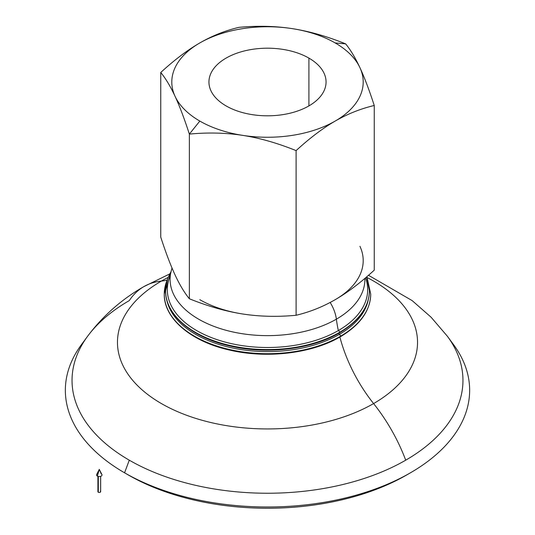 <?xml version="1.0" encoding="UTF-8"?>
<svg xmlns="http://www.w3.org/2000/svg" width="535" height="535" viewBox="0 0 535 535"><rect width="100%" height="100%" fill="white"/><g stroke="black" fill="none" stroke-linecap="round" stroke-linejoin="round"><path stroke-width="0.8" d="M339.571 332.349A101.924 58.843 0 0 0 369.424 290.739A101.924 58.843 180 0 1 339.571 332.349A1.364 0.789 -120 0 0 338.334 330.563A1.364 0.789 60 0 1 339.571 332.349A101.924 58.843 180 0 1 228.498 345.108A101.924 58.843 180 0 1 165.576 290.739A101.924 58.843 0 0 0 228.498 345.108A101.924 58.843 0 0 0 339.571 332.349A1.364 0.789 60 0 1 339.29 332.977A1.364 0.789 -120 0 0 339.571 332.349M171.989 267.975L170.725 273.044A97.403 56.235 0 0 0 225.195 330.055A97.403 56.235 0 0 0 336.375 319.168A97.403 56.235 180 0 1 225.195 330.055A97.403 56.235 180 0 1 170.725 273.044L169.354 278.073A100.179 57.84 0 0 0 220.032 340.601A100.179 57.84 0 0 0 338.334 330.563A100.179 57.84 0 0 0 365.646 278.073L365.552 277.812A100.179 57.84 180 0 1 338.334 330.563A100.179 57.84 180 0 1 218.133 339.992A100.179 57.84 180 0 1 170.317 275.625M340.494 336.234A103.228 59.599 0 0 0 370.728 294.089A103.228 59.599 180 0 1 340.494 336.234A1.364 0.789 -120 0 0 339.223 334.442A1.364 0.789 60 0 1 340.494 336.234A103.228 59.599 180 0 1 227.997 349.154A103.228 59.599 180 0 1 164.272 294.089A103.228 59.599 0 0 0 227.997 349.154A103.228 59.599 0 0 0 340.494 336.234A1.364 0.789 60 0 1 340.213 336.856A1.364 0.789 -120 0 0 340.494 336.234M368.301 299.573A101.436 58.562 180 0 1 339.223 334.442A101.436 58.562 180 0 1 233.989 348.305A101.436 58.562 180 0 1 166.699 299.573A101.436 58.562 0 0 0 233.989 348.305A101.436 58.562 0 0 0 339.223 334.442A109.381 63.15 60 0 1 338.922 333.185A109.381 63.15 -120 0 0 339.223 334.442A101.436 58.562 0 0 0 368.301 299.573M335.171 42.934L345.643 43.87C327.046 36.353 309.25 31.277 292.27 28.636A95.705 55.252 180 0 1 335.171 42.934A95.705 55.252 180 0 1 359.941 67.704C355.394 57.914 350.626 49.969 345.643 43.87L335.171 42.934A95.705 55.252 0 0 0 292.27 28.636C275.291 26.021 257.495 25.593 238.898 27.359C225.282 30.582 212.255 35.771 199.829 42.934C187.397 50.123 174.37 59.974 160.754 72.472C165.736 78.571 170.505 86.516 175.059 96.307C179.606 106.124 184.374 118.723 189.357 134.098L199.829 121.077A95.705 55.252 180 0 1 175.059 96.307A95.705 55.252 180 0 1 199.829 42.934A95.705 55.252 180 0 1 292.27 28.636C309.25 31.277 327.046 36.353 345.643 43.87C350.626 49.969 355.394 57.914 359.941 67.704A95.705 55.252 180 0 1 335.171 121.077C347.603 113.915 360.63 108.719 374.246 105.495C369.264 90.121 364.495 77.521 359.941 67.704C364.495 77.521 369.264 90.121 374.246 105.495C360.63 108.719 347.603 113.915 335.171 121.077A95.705 55.252 180 0 1 242.729 135.375A95.705 55.252 180 0 1 199.829 121.077L189.357 134.098C207.954 132.339 225.75 132.767 242.729 135.375C259.709 138.017 277.504 143.099 296.102 150.616C309.718 138.117 322.745 128.266 335.171 121.077C322.745 128.266 309.718 138.117 296.102 150.616L296.102 315.269C309.718 312.045 322.745 306.849 335.171 299.694C347.603 292.498 360.63 282.654 374.246 270.155L374.246 105.495L374.246 270.155C360.63 282.654 347.603 292.498 335.171 299.694C322.745 306.849 309.718 312.045 296.102 315.269L296.102 150.616C277.504 143.099 259.709 138.017 242.729 135.375C225.75 132.767 207.954 132.339 189.357 134.098L189.357 298.757C184.374 292.652 179.606 284.707 175.059 274.923C179.606 284.707 184.374 292.652 189.357 298.757C207.954 306.274 225.75 311.35 242.729 313.991C225.75 311.35 207.954 306.274 189.357 298.757L189.357 134.098C184.374 118.723 179.606 106.124 175.059 96.307C170.505 86.516 165.736 78.571 160.754 72.472L160.754 237.125C165.736 252.507 170.505 265.099 175.059 274.923C170.505 265.099 165.736 252.507 160.754 237.125L160.754 72.472C174.37 59.974 187.397 50.123 199.829 42.934C212.255 35.771 225.282 30.582 238.898 27.359C257.495 25.593 275.291 26.021 292.27 28.636A95.705 55.252 0 0 0 199.829 42.934A95.705 55.252 0 0 0 175.059 96.307A95.705 55.252 0 0 0 199.829 121.077A95.705 55.252 0 0 0 242.729 135.375A95.705 55.252 0 0 0 335.171 121.077A95.705 55.252 0 0 0 359.941 67.704A95.705 55.252 0 0 0 335.171 42.934M199.829 299.694A95.705 55.252 0 0 0 242.729 313.991A95.705 55.252 180 0 1 199.829 299.694M226.091 105.91A58.556 33.805 0 0 0 289.91 113.239A58.556 33.805 0 0 0 326.056 82.002A58.556 33.805 0 0 0 308.909 58.101L308.909 105.91L308.909 58.101A58.556 33.805 0 0 0 245.09 50.771A58.556 33.805 0 0 0 208.944 82.002A58.556 33.805 0 0 0 226.091 105.91A58.556 33.805 180 0 1 226.091 58.101A58.556 33.805 180 0 1 308.909 58.101A58.556 33.805 180 0 1 308.909 105.91A58.556 33.805 180 0 1 226.091 105.91M336.375 319.168A27.345 15.789 -120 0 0 330.162 302.462A27.345 15.789 60 0 1 336.375 319.168A109.381 63.15 -120 0 0 338.334 330.563A109.381 63.15 60 0 1 336.375 319.168A97.403 56.235 0 0 0 364.883 278.381A97.403 56.235 180 0 1 336.375 319.168M170.725 273.044A97.403 56.235 180 0 1 172.069 268.155M373.59 403.571A109.381 63.15 60 0 1 339.885 337.05A109.381 63.15 -120 0 0 373.59 403.571A150.041 86.623 180 0 1 161.41 403.571A150.041 86.623 180 0 1 161.41 281.069A150.041 86.623 0 0 0 161.41 403.571A150.041 86.623 0 0 0 373.59 403.571A123.05 71.041 60 0 1 405.711 460.187A123.05 71.041 -120 0 0 373.59 403.571A150.041 86.623 0 0 0 366.843 277.404A150.041 86.623 180 0 1 373.59 403.571M167.081 280.106A109.381 63.15 60 0 1 161.41 281.069A123.05 71.041 -120 0 0 143.928 286.579A123.05 71.041 60 0 1 161.41 281.069A150.041 86.623 180 0 1 168.157 277.404A150.041 86.623 0 0 0 161.41 281.069A109.381 63.15 -120 0 0 167.081 280.106M87.566 336.314A195.456 112.845 0 0 0 129.289 460.187A195.456 112.845 0 0 0 405.711 460.187A195.456 112.845 180 0 1 129.289 460.187A195.456 112.845 180 0 1 87.566 336.314A195.456 112.845 180 0 1 129.289 300.596A123.05 71.041 60 0 1 143.928 286.579C121.659 299.292 102.867 315.871 87.566 336.314L81.407 344.694A202.15 116.71 0 0 0 124.561 472.806L129.289 460.187L124.561 472.806L128.28 474.96A196.887 113.667 0 0 0 406.72 474.96A196.887 113.667 0 0 0 406.72 474.953A196.887 113.667 180 0 1 128.28 474.96A196.887 113.667 180 0 1 128.28 474.953L124.561 472.806A202.15 116.71 180 0 1 124.555 472.806A202.15 116.71 180 0 1 84.657 340.507M450.343 340.507A202.15 116.71 180 0 1 410.445 472.806A202.15 116.71 180 0 1 124.561 472.806A202.15 116.71 0 0 0 380.525 487.044A202.15 116.71 0 0 0 453.593 344.694L447.434 336.314A195.456 112.845 180 0 1 405.711 460.187A195.456 112.845 0 0 0 447.434 336.314L431.076 317.201L412.171 300.616L368.495 275.284M171.066 271.452L165.576 290.739A101.924 58.843 180 0 1 170.973 271.84M167.662 278.748L164.272 294.089A103.228 59.599 180 0 1 167.381 279.564M164.272 294.089C163.717 318.378 191.028 341.704 230.057 350.184C267.085 358.845 312.246 353.394 340.213 336.856A1.364 0.789 60 0 1 339.845 336.916M165.576 290.739C165.021 314.814 192.205 337.926 230.953 346.225C267.433 354.651 311.785 349.235 339.29 332.977A1.364 0.789 60 0 1 338.889 333.024M359.941 246.321A95.705 55.252 180 0 1 335.171 299.694A95.705 55.252 0 0 0 359.941 246.321M242.729 313.991C259.709 316.606 277.504 317.028 296.102 315.269C277.504 317.028 259.709 316.606 242.729 313.991M99.283 469.376L97.35 476.07A2.735 1.578 0 0 0 100.68 476.31A2.735 1.578 0 0 0 101.904 474.512L99.283 469.376L101.215 473.836A2.735 1.578 180 0 1 101.215 476.07A2.735 1.578 180 0 1 97.35 476.07L99.283 469.376L96.661 474.512A2.735 1.578 0 0 0 97.35 476.07A2.735 1.578 180 0 1 98.079 473.535M97.912 476.324L97.912 491.698A1.364 0.789 0 0 0 98.313 492.26L98.313 476.431L98.313 492.26A1.364 0.789 0 0 0 99.804 492.427A1.364 0.789 0 0 0 100.647 491.698L100.647 476.324M100.246 491.143A1.364 0.789 180 0 1 100.246 492.26A1.364 0.789 180 0 1 98.313 492.26A1.364 0.789 180 0 1 98.313 491.143M339.29 332.977C358.978 321.254 369.023 307.177 369.424 290.739L366.635 276.889M340.213 336.856C360.149 324.992 370.32 310.735 370.728 294.089L367.338 278.748M406.72 474.953L410.445 472.806M169.715 273.933L143.928 286.579"/></g></svg>
